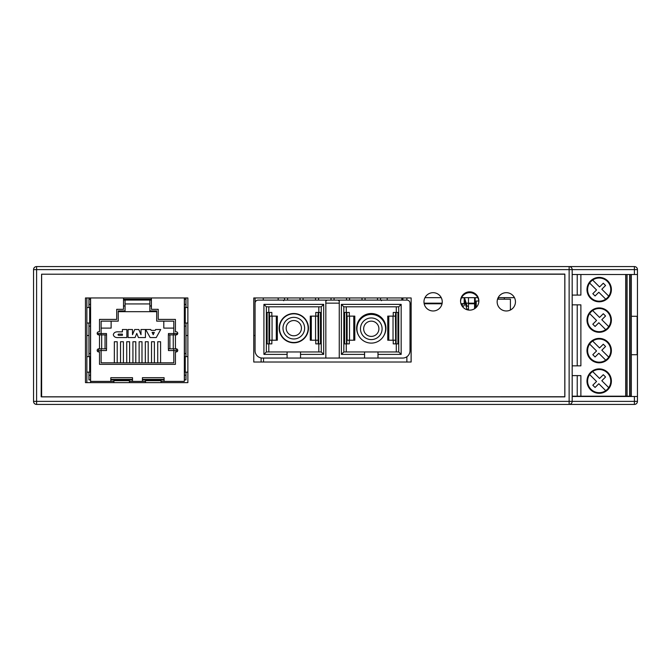 <?xml version="1.0" encoding="UTF-8"?>
<svg xmlns="http://www.w3.org/2000/svg" width="671" height="671" viewBox="0 0 671 671"><rect width="100%" height="100%" fill="white"/><g stroke="black" fill="none" stroke-linecap="round" stroke-linejoin="round"><path stroke-width="1.01" d="M41.585 274.196L564.806 274.07L564.806 396.754L41.174 396.804L41.585 274.196M86.861 382.629L86.861 297.966M433.105 292.682A9.151 9.151 0 0 1 442.248 301.824A9.151 9.151 0 0 1 433.105 310.975M460.566 301.304A9.151 9.151 0 0 1 469.809 292.682A9.151 9.151 0 0 1 478.842 301.514M572.178 274.498L637.45 274.498L637.45 316.284L631.336 316.284L637.148 316.284L637.148 354.716L631.336 354.716L637.45 354.716L637.45 316.284M572.178 396.502L637.45 396.502L637.45 354.716M637.45 274.498L637.45 269.616L572.178 269.616L572.178 401.384A3.053 3.053 0 0 1 569.134 404.428L609.998 404.428M637.45 269.616A3.053 3.053 0 0 0 634.397 266.572L36.603 266.572L36.603 401.384L33.55 401.384A3.053 3.053 0 0 0 36.603 404.428A3.053 3.053 0 0 1 33.55 401.384L33.55 269.616L569.134 269.616L569.134 401.384L637.45 401.384L637.45 396.502M637.45 401.384A3.053 3.053 0 0 1 634.397 404.428L36.603 404.428L36.603 401.384L569.134 401.384L569.134 404.428M572.178 269.616A3.053 3.053 0 0 0 569.134 266.572L569.134 269.616L572.178 269.616A3.053 3.053 0 0 0 569.134 266.572M36.603 266.572A3.053 3.053 0 0 0 33.55 269.616A3.053 3.053 0 0 1 36.603 266.572M469.088 303.166L469.088 303.778L468.484 303.778L474.582 303.778L474.582 297.664L474.582 303.166L466.177 303.166M465.825 309.272L468.484 309.272L468.484 306.219L467.091 306.219L464.508 297.664M468.484 297.664L468.484 306.219L467.091 306.219M464.206 297.664L461.447 297.882M462.285 306.337L462.378 306.337A1.828 0.914 180 0 0 464.206 305.422L464.206 297.882M464.206 302.78A1.828 0.914 180 0 1 462.378 303.695L460.969 303.695M424.055 303.166L442.147 303.166M471.528 303.166L471.528 303.778M467.033 309.272L464.206 300.298M33.55 400.906L33.55 383.384M90.585 382.629L90.585 379.887L90.585 382.629M88.949 335.5L86.861 335.5L88.949 335.5M33.55 354.716L33.55 371.189M255.072 335.5L253.764 335.5M187.872 335.5L185.976 335.5L187.872 335.5M411.138 335.5L411.088 362.013M424.173 303.778L442.038 303.778L424.173 303.778M474.582 303.778L474.582 308.735M263.527 362.013L263.527 358.054M406.869 356.746L406.869 362.013M410.015 303.778L411.138 303.778L410.015 303.778M261.111 362.013L261.111 357.937M90.585 297.966L90.593 381.405L113.911 381.405M255.097 297.958L255.097 302.772M406.869 297.958L406.869 300.105M402.902 297.958L402.902 300.105M475.194 297.664L475.194 308.316M598.809 292.246L605.72 299.157A11.575 11.575 0 0 0 608.74 296.137L601.828 289.226L605.561 285.494L603.288 283.221L599.564 286.953L592.652 280.042A11.575 11.575 0 0 0 589.633 283.061L596.544 289.973L592.812 293.705L595.085 295.97L598.809 292.246M589.633 283.061A11.575 11.575 0 0 0 605.72 299.157M598.809 353.24L605.72 360.151A11.575 11.575 0 0 0 608.74 357.131L601.828 350.22L605.561 346.496L603.288 344.223L599.564 347.955L592.652 341.044A11.575 11.575 0 0 0 589.633 344.064L596.544 350.975L592.812 354.699L595.085 356.972L598.809 353.24M589.633 344.064A11.575 11.575 0 0 0 605.72 360.151M627.066 274.498L627.066 396.192L629.683 396.192L629.683 274.498M572.178 365.846L580.885 365.846L580.885 304.844L572.178 304.844M589.633 313.558L596.544 320.47L592.812 324.202L595.085 326.475L598.809 322.743L605.72 329.654A11.575 11.575 0 0 0 608.74 326.634L601.828 319.723L605.561 315.991L603.288 313.726L599.564 317.45L592.652 310.539A11.575 11.575 0 0 0 591 328.287A11.575 11.575 0 0 0 605.72 329.654M627.066 396.192L580.885 396.192L580.885 375.609L572.178 375.609M625.691 396.192L625.691 274.498L580.885 274.498L580.885 295.089L572.178 295.089M590.555 389.725A12.204 12.204 0 0 1 602.34 369.31A12.204 12.204 0 0 1 609.754 387.201A12.204 12.204 0 0 1 590.555 389.725M590.555 298.226A12.204 12.204 0 0 1 602.34 277.811A12.204 12.204 0 0 1 609.754 295.701A12.204 12.204 0 0 1 590.555 298.226M590.555 328.723A12.204 12.204 0 0 1 602.34 308.316A12.204 12.204 0 0 1 609.754 326.198A12.204 12.204 0 0 1 590.555 328.723M590.555 359.228A12.204 12.204 0 0 1 602.34 338.813A12.204 12.204 0 0 1 609.754 356.695A12.204 12.204 0 0 1 590.555 359.228M599.564 378.452L592.652 371.541A11.575 11.575 0 0 0 589.633 374.561L596.544 381.472L592.812 385.204L595.085 387.469L598.809 383.745L605.72 390.656A11.575 11.575 0 0 0 608.74 387.637L601.828 380.725L605.561 376.993L603.288 374.72L599.564 378.452M608.74 387.637A11.575 11.575 0 0 0 592.652 371.541M580.885 396.192L577.228 396.192L577.228 375.609M631.336 274.498L631.336 396.192L629.683 396.192M577.228 304.844L577.228 365.846M608.74 357.131A11.575 11.575 0 0 0 592.652 341.044M608.74 326.634A11.575 11.575 0 0 0 592.652 310.539M608.74 296.137A11.575 11.575 0 0 0 592.652 280.042M589.633 374.561A11.575 11.575 0 0 0 605.72 390.656M577.228 274.498L577.228 295.089M577.228 396.192L572.178 396.192M424.961 297.664L441.25 297.664M461.556 297.664L477.844 297.664M498.15 297.664L514.447 297.664M150.514 300.063L150.514 299.258M147.654 300.063L147.654 299.258M151.411 300.063L123.523 300.063M149.859 303.938L125.066 303.938M97.253 332.866L97.253 333.529L101.128 333.529L101.128 321.141L118.247 321.141L118.247 310.908L125.066 310.908L125.066 300.063M149.859 300.063L149.859 310.908L156.679 310.908L156.679 321.141L173.797 321.141L173.797 333.529L177.672 333.529L177.672 332.866M125.066 305.951L123.523 305.951M151.411 305.951L149.859 305.951M101.128 348.836L101.128 350.572L97.253 350.874M177.672 350.874L173.797 350.572L173.797 348.836M106.479 348.836L106.479 350.572L101.128 350.572L101.128 362.818L173.797 362.818L173.797 350.572L168.455 350.572L168.455 348.836M106.479 334.896L106.479 333.529L101.128 333.529L101.128 334.896M173.797 334.896L173.797 333.529L168.455 333.529L168.455 334.896M118.247 310.908L118.247 311.688L156.679 311.688L156.679 310.908M160.587 362.818L160.587 341.74L157.719 341.74L157.719 362.818M154.389 362.818L154.389 341.74L151.52 341.74L151.52 362.818M148.19 362.818L148.19 341.74L145.33 341.74L145.33 362.818M141.992 362.818L141.992 341.74L139.132 341.74L139.132 362.818M135.802 362.818L135.802 341.74L132.933 341.74L132.933 362.818M129.604 362.818L129.604 341.74L126.735 341.74L126.735 362.818M123.405 362.818L123.405 341.74L120.537 341.74L120.537 362.818M117.207 362.818L117.207 341.74L114.338 341.74L114.338 362.818M97.253 349.91L97.253 350.572M98.729 333.529L98.729 334.896A1.552 1.552 0 0 1 97.178 333.344A1.552 1.552 0 0 1 98.729 331.793L99.501 331.793L99.501 319.404L116.704 319.404L116.704 309.331L123.523 309.331L123.523 297.966M176.196 350.572L176.196 348.836A1.552 1.552 0 0 1 177.748 350.388A1.552 1.552 0 0 1 176.196 351.94L175.425 351.94L175.425 364.336L99.501 364.336L99.501 351.94L98.729 351.94A1.552 1.552 0 0 1 97.178 350.388A1.552 1.552 0 0 1 98.729 348.836L98.729 350.572M151.411 297.966L151.411 309.331L158.222 309.331L158.222 319.404L175.425 319.404L175.425 331.793L176.196 331.793A1.552 1.552 0 0 1 177.748 333.344A1.552 1.552 0 0 1 176.196 334.896L176.196 333.529M177.672 349.91L177.672 350.572M173.797 328.111L163.799 328.111L163.799 321.141M111.126 321.141L111.126 328.111L101.128 328.111M164.11 379.392L142.42 379.392M132.506 379.392L110.816 379.392M160.704 329.503L155.638 329.503L155.244 330.358L151.151 330.358L150.749 329.503L145.682 329.503L150.153 337.563L156.242 337.563L160.704 329.503M153.214 334.703L152.116 332.388L154.296 332.388L153.214 334.703M128.06 337.563L135.064 337.563L136.741 333.395L138.427 337.563L145.431 337.563L145.431 329.503L141.002 329.503L141.002 334.703L138.805 329.503L134.686 329.503L132.489 334.703L132.489 329.503L128.06 329.503L128.06 337.563M126.853 329.503L122.399 329.503L122.399 331.86L118.666 331.86C115.647 331.575 113.86 332.522 113.307 334.703C113.852 336.892 115.647 337.84 118.666 337.563L126.853 337.563L126.853 329.503M122.399 334.108L122.399 335.299L118.666 335.299A0.596 0.596 0 0 1 118.062 334.703A0.596 0.596 0 0 1 118.666 334.108L122.399 334.108M135.022 300.063L135.022 299.258M132.153 300.063L132.153 299.258M142.772 300.063L142.772 299.258M139.904 300.063L139.904 299.258M127.28 300.063L127.28 299.258M124.412 300.063L124.412 299.258M184.332 297.966L184.332 381.405L161.015 381.405M113.911 380.683L129.411 380.683L129.411 379.811L113.911 379.811L113.911 382.629M110.816 379.887L113.911 379.887M129.411 381.405L145.523 381.405M129.411 379.887L132.506 379.887M184.332 379.887L185.976 379.887L185.976 372.145M88.949 372.145L88.949 379.887L90.593 379.887M110.816 381.405L110.816 377.689L132.506 377.689L132.506 381.405M142.42 381.405L142.42 377.689L164.11 377.689L164.11 381.405M176.196 334.896L168.371 334.896L168.371 348.836L176.196 348.836M98.729 348.836L106.555 348.836L106.555 334.896L98.729 334.896M161.015 379.887L164.11 379.887M142.42 379.887L145.523 379.887M161.015 382.629L161.015 379.811L145.523 379.811L145.523 382.629M161.015 380.683L145.523 380.683M151.411 299.258L123.523 299.258M129.411 380.683L129.411 382.629M184.458 379.887L184.458 372.145M184.458 356.653L184.458 323.028M184.458 307.536L184.458 299.258L185.976 299.258L185.976 297.966M184.458 297.966L184.458 299.258M185.976 307.536L185.976 299.258M185.976 356.653L185.976 323.028M184.458 375.24L185.976 375.24M184.458 353.55L185.976 353.55M184.458 326.123L185.976 326.123M184.458 304.433L185.976 304.433M86.861 372.145L90.551 372.145L90.551 356.653L86.861 356.653M185.246 372.145L185.246 356.653L184.374 356.653L184.374 372.145L187.872 372.145M90.468 379.887L90.468 372.145M90.468 356.653L90.468 323.028M88.949 356.653L88.949 353.55L90.468 353.55M90.468 307.536L90.468 297.966M88.949 375.24L90.468 375.24M88.949 353.55L88.949 326.123L90.468 326.123M88.949 307.536L88.949 304.433L90.468 304.433M88.949 304.433L88.949 299.258L90.468 299.258M88.949 326.123L88.949 323.028M88.949 299.258L88.949 297.966M89.679 307.536L89.679 323.028L90.551 323.028L90.551 307.536L86.861 307.536M187.872 307.536L184.374 307.536L184.374 323.028L187.872 323.028M89.679 323.028L86.861 323.028M185.246 307.536L185.246 323.028M185.246 356.653L187.872 356.653M89.679 372.145L89.679 356.653M262.395 300.105L259.954 300.105M285.578 300.105C282.424 300.105 282.424 300.105 285.578 300.105L285.653 300.105M283.145 300.105L283.741 300.717M316.075 300.105C313.013 300.105 313.013 300.105 316.075 300.105M340.474 300.105C337.328 300.105 337.328 300.105 340.474 300.105M364.873 300.105C361.812 300.105 361.812 300.105 364.873 300.105M339.258 358.054L262.395 358.054A7.322 7.322 0 0 1 255.072 350.732L255.072 303.149A3.053 3.053 0 0 1 258.125 300.105L406.962 300.105A3.053 3.053 0 0 1 410.015 303.149L410.015 350.732A7.322 7.322 0 0 1 402.692 358.054L339.258 358.054L339.258 300.105L338.033 300.105L338.645 300.717M278.171 300.105L278.171 297.958M263.25 297.958L263.25 300.105M401.837 300.105L401.837 297.958M387.201 297.958L387.201 300.105M262.395 358.054L266.362 358.054M393.541 358.054L396.595 358.054M402.692 358.054L398.733 358.054M377.991 358.054L377.991 354.397L401.166 354.397L401.166 304.374L341.388 304.374L341.388 354.397L364.571 354.397L364.571 358.054M364.571 354.397L364.571 351.956L377.991 351.956L377.991 354.397M300.516 358.054L300.516 354.397L323.699 354.397L323.699 304.374L263.921 304.374L263.921 354.397L287.096 354.397L287.096 358.054M325.838 300.105L325.838 358.054M287.096 354.397L287.096 351.956L300.516 351.956L300.516 354.397M325.838 303.149L339.258 303.149M341.388 354.397L343.829 351.956L364.571 351.956M341.388 304.374L343.829 306.815L343.829 351.956M401.166 304.374L398.733 306.815L343.829 306.815M401.166 354.397L398.733 351.956L398.733 306.815M377.991 351.956L398.733 351.956M410.015 347.989L410.015 350.732L410.015 347.989M410.015 303.149L410.015 345.85M255.072 347.989L255.072 350.732M255.072 345.85L255.072 303.149M323.699 354.397L321.258 351.956L321.258 306.815L323.699 304.374M300.516 351.956L321.258 351.956M263.921 354.397L266.362 351.956L287.096 351.956M263.921 304.374L266.362 306.815L266.362 351.956M321.258 306.815L266.362 306.815M383.82 335.71A14.636 14.636 0 0 0 361.803 317.006A14.636 14.636 0 0 0 358.733 335.71M293.806 342.806A14.636 14.636 0 0 0 306.488 320.847A14.636 14.636 0 0 0 281.132 320.847A14.636 14.636 0 0 0 293.806 342.806M398.624 343.871L398.624 340.214L398.624 343.871L397.945 343.871L397.945 312.46L398.624 312.46L398.624 316.116L398.624 312.46M321.157 343.871L321.157 340.214L321.157 343.871L320.478 343.871L320.478 312.46L321.157 312.46L321.157 316.116L321.157 312.46M343.929 343.871L343.929 340.214L343.929 343.871L346.446 343.871L346.446 312.46L343.929 312.46L343.929 316.116L343.929 312.46M266.462 343.871L266.462 340.214L266.462 343.871L268.97 343.871L268.97 312.46L266.462 312.46L266.462 316.116L266.462 312.46M393.24 340.214L393.24 343.871L395.68 343.871L395.437 316.116L393.03 316.116L393.03 340.214L395.437 340.214M393.03 340.214L388.786 340.214L388.786 316.116L387.746 316.116L387.746 340.214L388.786 340.214M388.786 316.116L393.03 316.116M395.437 316.116L395.68 312.46L393.24 312.46L393.24 316.116M349.323 340.214L349.323 343.871L346.882 343.871L346.882 340.214L354.808 340.214L354.808 316.116L346.882 316.116L346.882 312.46L346.446 312.46M315.773 340.214L315.773 343.871L318.213 343.871L317.962 316.116L315.563 316.116L315.563 340.214L317.962 340.214M315.563 340.214L311.31 340.214L311.31 316.116L310.279 316.116L310.279 340.214L311.31 340.214M311.31 316.116L315.563 316.116M317.962 316.116L318.213 312.46L315.773 312.46L315.773 316.116M271.847 340.214L271.847 343.871L269.406 343.871L269.406 340.214L277.341 340.214L277.341 316.116L269.406 316.116L269.406 312.46L268.97 312.46M349.323 316.116L349.323 312.46L346.882 312.46M271.847 316.116L271.847 312.46L269.406 312.46M269.406 343.871L268.97 343.871M395.68 312.46L396.116 312.46L396.116 343.871L397.945 343.871M397.945 312.46L396.116 312.46M396.116 343.871L395.68 343.871M346.882 343.871L346.446 343.871M318.213 312.46L318.65 312.46L318.65 343.871L320.478 343.871M320.478 312.46L318.65 312.46M318.65 343.871L318.213 343.871M381.413 338.914A14.334 14.334 0 0 1 357.433 332.481A14.334 14.334 0 0 1 374.988 314.925A14.334 14.334 0 0 1 381.413 338.914M378.922 336.423A10.811 10.811 0 0 1 360.839 331.575A10.811 10.811 0 0 1 374.082 318.331A10.811 10.811 0 0 1 378.922 336.423M376.674 334.166A7.624 7.624 0 0 1 363.917 330.744A7.624 7.624 0 0 1 373.252 321.409A7.624 7.624 0 0 1 376.674 334.166M303.946 338.301A14.334 14.334 0 0 1 279.966 331.877A14.334 14.334 0 0 1 297.521 314.313A14.334 14.334 0 0 1 303.946 338.301M301.455 335.81A10.811 10.811 0 0 1 283.363 330.962A10.811 10.811 0 0 1 296.607 317.719A10.811 10.811 0 0 1 301.455 335.81M299.199 333.554A7.624 7.624 0 0 1 286.442 330.14A7.624 7.624 0 0 1 295.785 320.797A7.624 7.624 0 0 1 299.199 333.554M497.538 299.191L510.405 299.191L510.405 310.002L510.405 299.191M478.817 301.019L476.242 301.019L476.242 307.393M504.307 299.191L504.307 297.664M411.138 362.013L253.764 362.013L253.764 297.958L411.138 297.958L411.138 362.013M187.872 297.966L187.872 382.629L85.469 382.629L85.469 297.966L187.872 297.966M442.256 301.824A9.151 9.151 0 0 1 428.534 309.75A9.151 9.151 0 0 1 428.534 293.906A9.151 9.151 0 0 1 442.256 301.824M478.859 300.985A9.151 9.151 0 0 1 465.137 308.912A9.151 9.151 0 0 1 465.137 293.059A9.151 9.151 0 0 1 478.859 300.985M515.454 301.824A9.151 9.151 0 0 1 501.723 309.75A9.151 9.151 0 0 1 501.723 293.906A9.151 9.151 0 0 1 515.454 301.824M564.856 396.88L564.856 274.204L41.636 274.204L41.636 396.88L564.856 396.88M634.397 266.572L634.397 274.498M634.397 396.502L634.397 404.428M462.378 306.337L462.378 303.695M498.368 297.664L498.368 299.191M626.915 274.498L626.915 396.192M630.111 396.192L630.111 274.498M175.425 334.896L175.425 348.836M99.501 334.896L99.501 348.836M101.673 334.896L101.673 348.836M105.037 334.896L105.037 348.836M169.889 334.896L169.889 348.836M173.252 334.896L173.252 348.836M346.27 351.956L346.27 343.871M396.293 343.871L396.293 351.956M396.293 306.815L396.293 312.46M346.27 312.46L346.27 306.815M268.803 351.956L268.803 343.871M318.817 343.871L318.817 351.956M318.817 306.815L318.817 312.46M268.803 312.46L268.803 306.815M267.142 343.871L267.142 312.46M344.617 343.871L344.617 312.46M353.776 316.116L353.776 340.214M276.309 316.116L276.309 340.214M269.658 340.214L269.658 316.116M349.532 316.116L349.532 340.214M347.125 340.214L347.125 316.116M272.057 316.116L272.057 340.214M303.082 300.105L303.082 297.958M300.029 300.105L300.029 297.958M365.058 300.105L365.058 297.958M362.005 300.105L362.005 297.958M334.066 300.105L334.066 297.958M331.021 300.105L331.021 297.958M349.566 300.105L349.566 297.958M346.513 300.105L346.513 297.958M380.549 300.105L380.549 297.958M377.505 300.105L377.505 297.958M318.574 300.105L318.574 297.958M315.529 300.105L315.529 297.958M287.591 300.105L287.591 297.958M284.538 300.105L284.538 297.958M326.441 300.717L327.054 300.105M381.346 300.717L381.958 300.105L381.346 300.717"/></g></svg>
